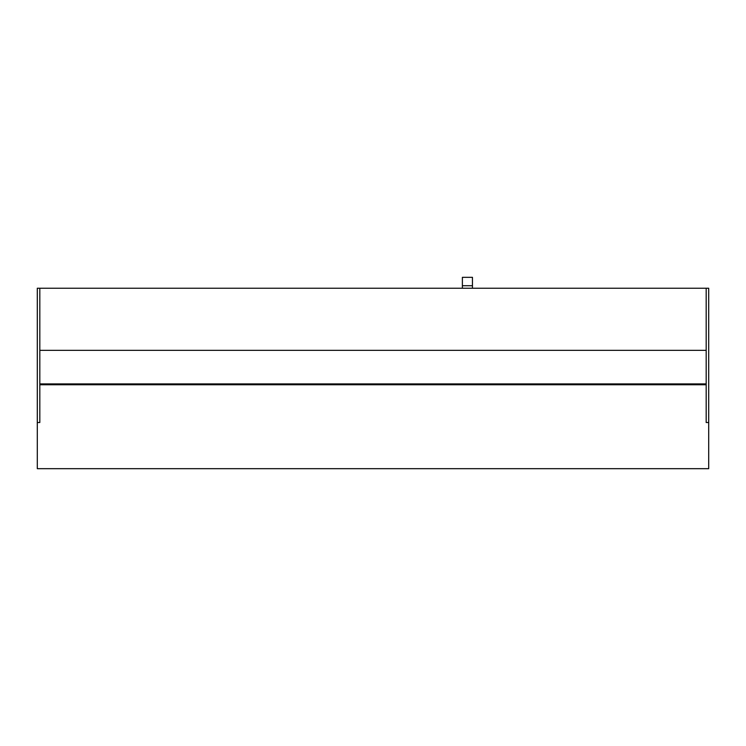 <?xml version="1.0" encoding="UTF-8"?>
<svg xmlns="http://www.w3.org/2000/svg" width="746" height="746" viewBox="0 0 746 746"><rect width="100%" height="100%" fill="white"/><g stroke="black" fill="none" stroke-linecap="round" stroke-linejoin="round"><path stroke-width="1.12" d="M462.38 277.325L462.38 288.236L462.38 285.718L472.451 285.718L472.451 288.236L472.451 277.325L462.38 277.325L472.451 277.325L472.451 285.718L462.38 285.718L462.38 277.325M708.7 468.675L708.7 288.236L39.818 288.236L706.182 288.236L706.182 422.516L708.7 422.516L708.7 288.236L706.182 288.236L706.182 422.516L708.7 422.516L708.7 468.675L37.3 468.675L708.7 468.675M37.3 422.516L37.3 468.675L37.3 422.516L39.818 422.516L39.818 288.236L37.3 288.236L37.3 422.516L39.818 422.516L39.818 288.236L37.3 288.236L37.3 422.516M706.182 384.75L39.818 384.75L706.182 384.75M706.182 350.34L39.818 350.34L706.182 350.34M706.182 383.91L39.818 383.91L706.182 383.91"/></g></svg>
